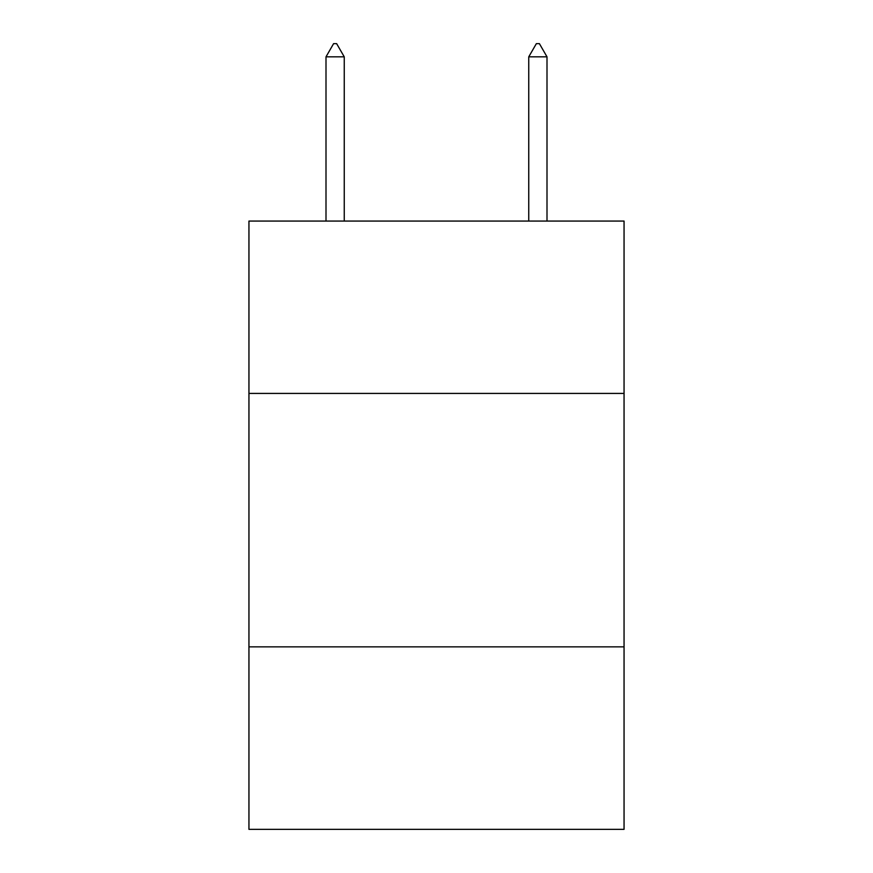 <?xml version="1.0" encoding="UTF-8"?>
<svg xmlns="http://www.w3.org/2000/svg" width="873" height="873" viewBox="0 0 873 873"><rect width="100%" height="100%" fill="white"/><g stroke="black" fill="none" stroke-linecap="round" stroke-linejoin="round"><path stroke-width="1.31" d="M624.053 393.417L624.053 221.065L248.947 221.065L248.947 393.417L624.053 393.417L624.053 829.35L248.947 829.35L248.947 393.417M624.053 646.86L248.947 646.86M344.246 56.832L336.64 43.65L333.595 43.65L326 56.832L344.246 56.832L344.246 221.065M326 56.832L326 221.065M536.36 43.65L539.405 43.65L547 56.832L528.754 56.832L536.36 43.65M547 221.065L547 56.832M528.754 221.065L528.754 56.832"/></g></svg>

